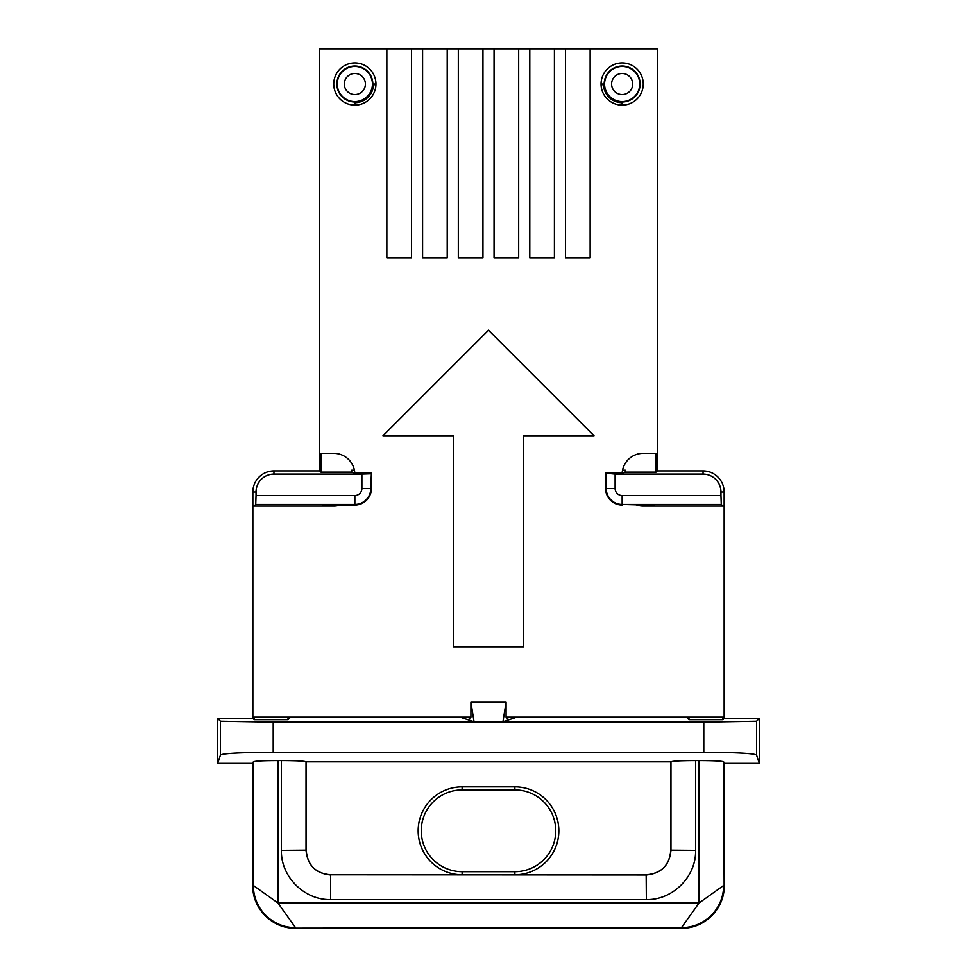<?xml version="1.0" encoding="UTF-8"?>
<svg xmlns="http://www.w3.org/2000/svg" width="977" height="977" viewBox="0 0 977 977"><rect width="100%" height="100%" fill="white"/><g stroke="black" fill="none" stroke-linecap="round" stroke-linejoin="round"><path stroke-width="1.47" d="M320.908 453.328L320.908 472.147L351.708 472.147L351.708 470.206L354.419 470.206M656.092 453.328L656.092 472.147L625.292 472.147L622.154 473.186A21.103 21.103 0 0 1 643.257 453.328L657.326 453.328L657.326 470.914L703.049 470.914L703.049 474.101L615.119 474.101L615.119 488.5A7.034 7.034 0 0 0 622.154 495.534L720.965 495.534L721.27 504.437L722.919 506.086M622.581 470.206L625.292 470.206L625.292 472.147M622.154 102.011A17.989 17.989 0 0 0 640.143 84.022A17.989 17.989 0 0 0 622.154 66.033A17.989 17.989 0 0 0 604.165 84.022L603.468 84.73A18.697 18.697 0 0 0 621.445 102.707L622.154 102.011L622.154 105.125M372.835 84.022A17.989 17.989 0 0 0 354.846 66.033A17.989 17.989 0 0 0 336.857 84.022A17.989 17.989 0 0 0 354.846 102.011L355.555 102.707A18.697 18.697 0 0 0 373.532 84.73L372.835 84.022L375.95 84.022A21.103 21.103 0 0 1 354.846 105.125A21.103 21.103 0 0 1 333.743 84.022A21.103 21.103 0 0 1 354.846 62.919A21.103 21.103 0 0 1 375.95 84.022M601.05 84.022A21.103 21.103 0 0 0 622.154 105.125A21.103 21.103 0 0 0 643.257 84.022A21.103 21.103 0 0 0 622.154 62.919A21.103 21.103 0 0 0 601.05 84.022L604.165 84.022M354.846 105.125L354.846 102.011M686.428 717.118L688.98 719.67L722.919 719.67L722.919 717.118M688.98 719.67L688.98 717.118M290.572 717.118L288.02 719.67L288.02 717.118M288.02 719.67L254.081 719.67L252.848 717.118L470.914 717.118L468.215 719.817L460.13 717.118M254.081 717.118L254.081 719.67M351.708 472.147L354.846 473.186L371.394 473.186L371.394 488.5A16.548 16.548 0 0 1 354.846 505.048L324.046 505.304L322.483 506.086M254.081 506.086L255.73 504.437L354.846 504.437A15.937 15.937 0 0 0 370.784 488.5L371.394 473.186M340.301 505.048A21.103 21.103 0 0 1 333.743 506.086L252.848 506.086L252.848 492.017A21.103 21.103 0 0 1 273.951 470.914L319.674 470.914L319.674 453.328L333.743 453.328A21.103 21.103 0 0 1 354.81 473.173M256.035 492.017L256.035 495.534L354.846 495.534A7.034 7.034 0 0 0 361.881 488.5L361.881 474.101L273.951 474.101A17.916 17.916 0 0 0 256.035 492.017L252.848 492.017M255.73 504.437L256.035 495.534M217.676 718.437L217.676 763.355L220.46 755.001L220.46 721.221L217.676 718.437L252.848 718.437M516.87 717.118L502.947 721.759L474.053 721.759L468.215 719.817M722.919 719.67L724.152 718.437L724.152 492.017A21.103 21.103 0 0 0 703.049 470.914M220.46 755.001C223.562 753.328 241.148 752.424 273.206 752.29L703.794 752.29L703.794 722.125L756.54 721.221L759.324 718.437L724.152 718.437M703.794 722.125L273.206 722.125L220.46 721.221M759.324 718.437L759.324 763.355L756.54 755.001C753.438 753.328 735.852 752.424 703.794 752.29M217.676 763.355L252.848 763.355L253.348 761.852C254.802 761.071 262.996 760.643 277.969 760.582L281.413 760.582C296.373 760.643 304.58 761.071 306.033 761.852L670.967 761.852C672.42 761.071 680.627 760.643 695.587 760.582L699.031 760.582C714.004 760.643 722.198 761.071 723.652 761.852L724.152 763.355L759.324 763.355M724.152 763.355L724.152 885.956C724.8 908.415 704.417 928.797 681.958 928.15L295.042 928.15C272.583 928.797 252.2 908.415 252.848 885.956L252.848 763.355M252.848 885.956L253.348 885.455A42.206 42.194 45 0 0 295.542 927.649L277.969 903.029L699.031 903.029L699.031 760.582M295.042 928.15L681.457 927.649A42.206 42.194 -45 0 0 723.652 885.455L699.031 903.029L681.457 927.649L681.958 928.15M670.784 850.161C669.538 865.329 661.331 873.536 646.163 874.781L646.359 899.585C672.555 900.342 696.357 876.552 695.587 850.356L670.784 850.161L670.784 762.426M306.216 762.426L306.216 850.161L281.413 850.356C280.643 876.552 304.445 900.342 330.641 899.585L330.641 874.965C315.693 873.511 307.486 865.304 306.033 850.356L306.033 761.852M253.348 761.852L253.348 885.455L277.969 903.029L277.969 760.582M306.216 850.161C307.462 865.329 315.669 873.536 330.837 874.781L646.359 874.965C661.307 873.511 669.514 865.304 670.967 850.356L670.967 761.852M646.163 874.781L514.879 874.781A43.965 43.965 0 0 0 558.844 830.816A43.965 43.965 0 0 0 514.879 786.851L462.121 786.851A43.965 43.965 0 0 0 418.156 830.816A43.965 43.965 0 0 0 462.121 874.781L330.837 874.781M514.879 789.929A40.887 40.887 0 0 1 555.766 830.816A40.887 40.887 0 0 1 514.879 871.704L462.121 871.704A40.887 40.887 0 0 1 421.234 830.816A40.887 40.887 0 0 1 462.121 789.929L514.879 789.929L514.879 786.851M514.879 871.704L514.879 874.781L462.121 874.781L462.121 871.704M502.947 721.759L506.086 702.268L506.086 717.118L508.785 719.817M506.086 702.268L470.914 702.268L470.914 717.118M474.053 721.759L470.914 702.268M720.965 495.534L720.965 492.017A17.916 17.916 0 0 0 703.049 474.101M654.517 506.086L652.954 505.304L622.154 504.437L721.27 504.437M656.092 472.147L657.326 470.914M622.154 473.186L605.606 473.186L615.119 474.101M605.606 473.186L605.606 488.5A16.548 16.548 0 0 0 622.154 505.048M606.216 473.796L606.216 488.5A15.937 15.937 0 0 0 622.154 504.437L622.154 495.534M361.881 474.101L370.784 473.796M320.908 472.147L319.674 470.914M355.555 105.113L355.555 102.707M337.26 84.022A17.586 17.586 0 0 0 354.846 101.608A17.586 17.586 0 0 0 372.432 84.022A17.586 17.586 0 0 0 354.846 66.436A17.586 17.586 0 0 0 337.26 84.022M365.398 84.022A10.552 10.552 0 0 0 354.846 73.47A10.552 10.552 0 0 0 344.295 84.022A10.552 10.552 0 0 0 354.846 94.574A10.552 10.552 0 0 0 365.398 84.022M611.602 84.022A10.552 10.552 0 0 0 622.154 94.574A10.552 10.552 0 0 0 632.705 84.022A10.552 10.552 0 0 0 622.154 73.47A10.552 10.552 0 0 0 611.602 84.022M639.74 84.022A17.586 17.586 0 0 0 622.154 66.436A17.586 17.586 0 0 0 604.568 84.022A17.586 17.586 0 0 0 622.154 101.608A17.586 17.586 0 0 0 639.74 84.022M601.063 84.73L603.468 84.73M373.532 84.73L375.937 84.73M621.445 102.707L621.445 105.113M506.086 717.118L724.152 717.118M252.848 506.086L252.848 717.118M657.326 453.328L657.326 48.85L319.674 48.85L319.674 453.328M724.152 506.086L643.257 506.086A21.103 21.103 0 0 1 636.699 505.048M565.524 48.85L565.524 257.879L590.145 257.879L590.145 48.85M386.855 48.85L386.855 257.879L411.476 257.879L411.476 48.85M422.589 48.85L422.589 257.879L447.21 257.879L447.21 48.85M458.323 48.85L458.323 257.879L482.943 257.879L482.943 48.85M494.057 48.85L494.057 257.879L518.677 257.879L518.677 48.85M529.79 48.85L529.79 257.879L554.411 257.879L554.411 48.85M453.328 646.774L523.672 646.774L523.672 435.742L594.016 435.742L488.5 330.226L382.984 435.742L453.328 435.742L453.328 646.774M354.846 505.048L354.846 495.534M273.206 752.29L273.206 722.125M756.54 755.001L756.54 721.221M724.152 885.956L723.652 761.852M695.587 760.582L695.587 850.356M646.359 899.585L330.641 899.585M281.413 850.356L281.413 760.582M462.121 786.851L462.121 789.929M724.152 492.017L720.965 492.017M605.606 488.5L615.119 488.5M273.951 470.914L273.951 474.101M371.394 488.5L361.881 488.5"/></g></svg>
